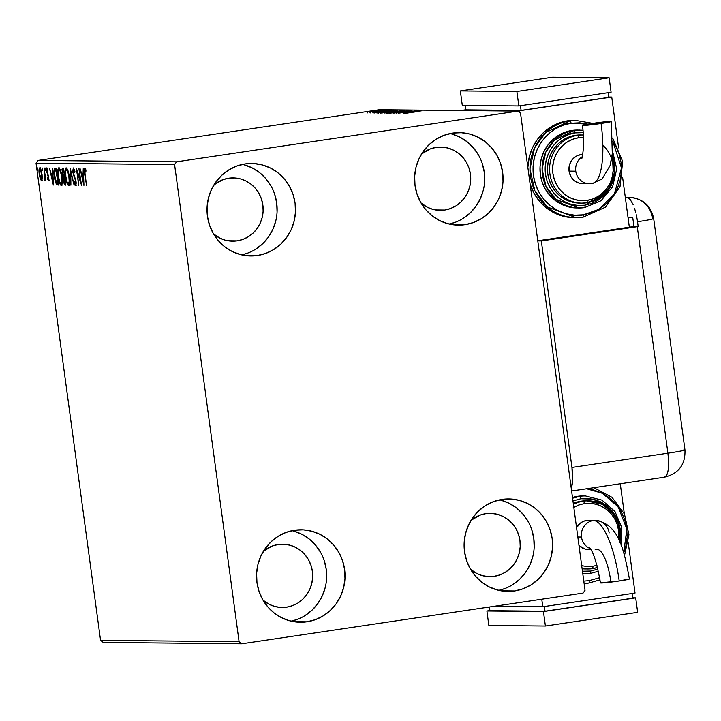 <?xml version="1.0" encoding="UTF-8"?>
<svg xmlns="http://www.w3.org/2000/svg" width="721" height="721" viewBox="0 0 721 721"><rect width="100%" height="100%" fill="white"/><g stroke="black" fill="none" stroke-linecap="round" stroke-linejoin="round"><path stroke-width="1.08" d="M514.542 590.968A46.243 44.251 -89.4 0 1 507.89 591.427A46.243 44.251 -89.4 0 1 464.189 548.221A46.243 44.251 -89.4 0 1 502.167 499.392L510.828 499.004L519.399 500.383L527.556 503.492L534.964 508.197L541.354 514.325L546.473 521.643L550.123 529.863L552.178 538.668L552.538 547.726L551.205 556.684L548.23 565.201L543.715 572.952L537.848 579.63L530.845 584.992L522.977 588.814L514.542 590.968L505.881 591.355L497.301 589.967L489.153 586.867L481.745 582.162L475.355 576.025L470.236 568.716L466.586 560.496L464.531 551.691L464.171 542.634L465.505 533.675L468.479 525.149L472.994 517.408L478.861 510.729L485.864 505.367L493.732 501.546L502.167 499.392A46.243 44.251 -89.4 0 1 508.819 498.932A46.243 44.251 -89.4 0 1 552.511 542.138A46.243 44.251 -89.4 0 1 514.542 590.968L501.248 590.832L514.542 590.968M257.451 255.504A46.243 44.251 -89.4 0 1 250.8 255.964A46.243 44.251 -89.4 0 1 207.098 212.758A46.243 44.251 -89.4 0 1 245.068 163.928L253.738 163.541L262.309 164.929L270.456 168.029L277.873 172.743L284.254 178.871L289.373 186.18L293.032 194.4L295.078 203.205L295.448 212.262L294.114 221.23L291.14 229.747L286.625 237.488L280.757 244.176L273.746 249.529L265.878 253.359L257.451 255.504L248.781 255.892L240.21 254.513L232.063 251.404L224.655 246.699L218.265 240.571L213.146 233.253L209.496 225.033L207.441 216.228L207.08 207.17L208.405 198.212L211.388 189.695L215.894 181.944L221.771 175.266L228.773 169.913L236.641 166.082L245.068 163.928A46.243 44.251 -89.4 0 1 251.719 163.478A46.243 44.251 -89.4 0 1 295.421 206.675A46.243 44.251 -89.4 0 1 257.451 255.504L244.158 255.369L257.451 255.504M465.018 224.673A46.243 44.251 -89.4 0 1 458.367 225.132A46.243 44.251 -89.4 0 1 414.665 181.926A46.243 44.251 -89.4 0 1 452.635 133.097L461.305 132.709L469.876 134.088L478.023 137.197L485.44 141.902L491.821 148.03L496.94 155.348L500.599 163.568L502.645 172.373L503.015 181.431L501.681 190.389L498.707 198.906L494.191 206.657L488.324 213.335L481.322 218.697L473.454 222.519L465.018 224.673L456.348 225.06L447.777 223.672L439.63 220.572L432.221 215.867L425.832 209.73L420.713 202.421L417.062 194.201L415.008 185.396L414.647 176.339L415.972 167.38L418.955 158.854L423.47 151.113L429.337 144.434L436.34 139.072L444.208 135.251L452.635 133.097A46.243 44.251 -89.4 0 1 459.295 132.637A46.243 44.251 -89.4 0 1 502.988 175.843A46.243 44.251 -89.4 0 1 465.018 224.673L451.725 224.537L465.018 224.673M306.975 621.799A46.243 44.251 -89.4 0 1 300.324 622.259A46.243 44.251 -89.4 0 1 256.622 579.053A46.243 44.251 -89.4 0 1 294.592 530.223L303.262 529.836L311.832 531.224L319.98 534.324L327.397 539.038L333.778 545.166L338.906 552.475L342.556 560.695L344.602 569.5L344.971 578.566L343.638 587.525L340.663 596.042L336.148 603.783L330.281 610.471L323.278 615.824L315.41 619.654L306.975 621.799L298.314 622.187L289.734 620.808L281.587 617.699L274.178 612.994L267.788 606.866L262.669 599.548L259.019 591.328L256.964 582.523L256.604 573.465L257.929 564.507L260.912 555.99L265.427 548.239L271.294 541.561L278.297 536.208L286.165 532.377L294.592 530.223A46.243 44.251 -89.4 0 1 301.252 529.773A46.243 44.251 -89.4 0 1 344.944 572.97A46.243 44.251 -89.4 0 1 306.975 621.799L293.681 621.664L306.975 621.799M286.643 607.154A31.643 30.282 -89.4 0 1 282.091 607.47A31.643 30.282 -89.4 0 1 263.012 600.151L269.275 604.351L274.854 606.478L280.712 607.424L286.643 607.154L277.549 607.064L286.643 607.154A31.643 30.282 -89.4 0 0 312.626 573.745A31.643 30.282 -89.4 0 0 282.722 544.193A31.643 30.282 -89.4 0 0 278.171 544.499L284.101 544.238L289.968 545.184L295.547 547.311L300.612 550.529L304.983 554.719L308.489 559.73L310.985 565.354L312.391 571.374L312.644 577.575L311.733 583.704L309.697 589.535L306.605 594.834L302.586 599.403L297.8 603.071L292.411 605.685L286.643 607.154M263.507 551.132A31.643 30.282 -89.4 0 1 278.171 544.499L272.403 545.977L263.507 551.132M444.686 210.027A31.643 30.282 -89.4 0 1 440.134 210.343A31.643 30.282 -89.4 0 1 421.055 203.016L427.319 207.224L432.888 209.351L438.756 210.298L444.686 210.027L435.592 209.937L444.686 210.027A31.643 30.282 -89.4 0 0 470.669 176.618A31.643 30.282 -89.4 0 0 440.765 147.057A31.643 30.282 -89.4 0 0 436.214 147.372L442.144 147.102L448.011 148.048L453.59 150.175L458.655 153.402L463.026 157.593L466.532 162.595L469.029 168.218L470.434 174.248L470.687 180.439L469.777 186.577L467.731 192.399L464.648 197.707L460.629 202.277L455.843 205.936L450.454 208.558L444.686 210.027M421.551 153.997A31.643 30.282 -89.4 0 1 436.214 147.372L430.446 148.841L421.551 153.997M237.119 240.859A31.643 30.282 -89.4 0 1 232.568 241.175A31.643 30.282 -89.4 0 1 213.488 233.856L219.752 238.056L225.322 240.183L231.189 241.129L237.119 240.859L228.025 240.769L237.119 240.859A31.643 30.282 -89.4 0 0 263.102 207.45A31.643 30.282 -89.4 0 0 233.198 177.898A31.643 30.282 -89.4 0 0 228.647 178.204L234.577 177.943L240.444 178.889L246.023 181.016L251.088 184.234L255.459 188.424L258.965 193.435L261.462 199.059L262.868 205.079L263.12 211.28L262.21 217.409L260.164 223.24L257.082 228.539L253.062 233.108L248.276 236.776L242.887 239.39L237.119 240.859M213.975 184.837A31.643 30.282 -89.4 0 1 228.647 178.204L222.879 179.682L213.984 184.837M494.209 576.322A31.643 30.282 -89.4 0 1 489.658 576.638A31.643 30.282 -89.4 0 1 470.579 569.311L476.842 573.519L482.421 575.646L488.279 576.593L494.209 576.322L485.116 576.232L494.209 576.322A31.643 30.282 -89.4 0 0 520.192 542.913A31.643 30.282 -89.4 0 0 490.298 513.352A31.643 30.282 -89.4 0 0 485.738 513.667L491.677 513.397L497.535 514.343L503.114 516.47L508.179 519.697L512.55 523.888L516.056 528.89L518.561 534.513L519.958 540.543L520.211 546.734L519.3 552.872L517.263 558.694L514.172 564.002L510.153 568.572L505.367 572.231L499.977 574.853L494.209 576.322M471.074 520.292A31.643 30.282 -89.4 0 1 485.738 513.667L479.979 515.136L471.074 520.292M239.093 641.717L100.561 640.338L36.05 163.189L174.581 164.568L239.093 641.717L241.724 643.79L583.055 593.077L585.037 590.328L520.526 113.179L517.894 111.115L176.555 161.819L38.033 160.432L379.363 109.727L517.894 111.115L176.555 161.819L174.581 164.568L239.093 641.717L241.724 643.79L583.055 593.077L585.037 590.328L520.526 113.179L517.894 111.115L379.363 109.727L38.033 160.432L36.05 163.189L100.561 640.338L103.193 642.402L241.724 643.79L103.193 642.402L100.561 640.338L239.093 641.717M39.781 167.822C38.943 168.543 38.763 170.661 39.24 174.158L40.205 178.538L40.727 178.466L40.205 178.538L41.503 180.583L42.26 178.547L41.656 172.004L40.115 167.966L39.484 167.957L39.015 169.976L39.637 176.447L41.178 180.439L41.791 180.448L42.26 178.547L42.034 174.185L39.727 167.831M44.125 168.083L44.774 180.611L45.162 178.592L45.793 180.412L44.125 168.083L44.819 176.447L44.432 180.187L44.774 180.611L45.162 178.592L45.793 180.412L44.125 168.083M48.46 180.647L48.74 177.42L46.847 171.382L47.045 169.408L47.721 169.309L47.045 169.408L47.748 170.706L47.811 169.57L46.802 167.894L46.477 171.445L48.55 176.303L48.226 179.132L48.875 179.042L48.226 179.132L47.568 177.835L47.487 178.889L48.613 180.583L48.586 176.447L46.784 170.688L47.045 169.408L47.748 170.706L47.811 169.57L46.712 167.912L46.36 170.21L48.37 177.483L48.307 179.096L47.568 177.835L47.487 178.889L48.496 180.647M55.084 168.191C53.85 168.786 53.588 171.526 54.3 176.393L56.508 184.441L58.689 184.927L56.508 184.441L58.518 185.072L56.238 168.2L54.67 168.299L53.994 170.093L54.85 179.646L56.319 184.161L58.518 185.072L56.238 168.2L54.931 168.2M64.25 178.006L64.376 177.222L63.448 177.366L63.475 180.944L65.178 185.135L65.872 185.144L63.592 168.272L62.367 168.353L61.979 169.363L63.592 181.755L64.412 184.567L65.872 185.144L63.592 168.272L62.529 168.272M70.252 168.344L70.883 185.198L70.775 172.409L74.119 185.225L70.252 168.344L70.883 185.198L70.775 172.409L74.119 185.225L70.252 168.344M78.877 168.426L80.581 180.98L76.408 168.408L78.688 185.27L77.372 172.698L81.545 185.297L78.877 168.426L80.581 180.98L76.408 168.408L78.688 185.27L77.372 172.698L81.545 185.297L78.877 168.426M85.033 174.131L84.817 169.94L85.916 171.31L85.934 170.012L84.736 168.056L84.222 170.219L86.556 185.351L85.033 174.131L84.979 169.786L85.916 171.31L85.934 170.012L84.699 168.056L84.636 173.959L86.556 185.351L85.033 174.131M83.951 185.324L83.257 168.471L83.068 173.869L81.68 173.851L80.022 168.444L83.888 185.324L83.257 168.471L83.068 173.869L81.68 173.851L80.022 168.444L83.951 185.324M73.335 167.939L72.911 172.499L74.47 177.952L75.038 177.862L74.47 177.952L75.624 179.565L75.164 179.628L76.056 181.755L75.48 183.945L76.219 183.837L75.48 183.945L74.524 181.773L74.362 182.81L75.705 185.676L76.056 181.746L73.29 172.526L73.596 169.669L74.353 169.561L73.596 169.669L74.75 172.49L74.948 171.643L73.335 167.939L72.758 170.913L75.597 181.223L75.534 183.936L74.524 181.773L74.993 184.72L75.921 185.558L76.138 182.431L73.254 172.229L73.524 169.687L74.75 172.49L74.948 171.643L73.29 167.948M66.197 167.867C65.052 168.957 64.818 171.904 65.494 176.726L65.494 176.726C66.134 181.593 67.17 184.549 68.621 185.603L68.621 185.603C69.748 184.468 69.973 181.494 69.297 176.681L67.711 169.94L65.981 167.921L65.269 169.723L65.196 173.716L67.179 183.774L68.396 185.549L69.333 184.702L69.297 176.681C68.657 171.877 67.63 168.939 66.197 167.867L66.125 167.876M58.834 167.795C57.698 168.885 57.464 171.832 58.14 176.654L58.14 176.654C58.771 181.521 59.816 184.477 61.267 185.531L61.267 185.531C62.394 184.396 62.61 181.422 61.934 176.609L60.348 169.868L58.626 167.849L57.914 169.651L57.833 173.644L59.825 183.702L61.033 185.477L61.979 184.63L61.934 176.609C61.303 171.805 60.267 168.867 58.834 167.795L58.771 167.804M53.381 185.018L52.687 168.164L52.498 173.563L51.101 173.554L49.452 168.137L53.318 185.018L52.687 168.164L52.498 173.563L51.101 173.554L49.452 168.137L53.381 185.009M45.486 169.282L44.981 167.876L45.062 170.21L45.432 170.652L45.54 169.768L44.981 167.876L45.36 170.688L45.486 169.282M42.575 169.255L42.061 167.849L42.142 170.174L42.512 170.625L42.62 169.741L42.061 167.849L42.44 170.652L42.575 169.255M37.816 169.21L37.303 167.795L37.384 170.129L37.753 170.58L37.862 169.696L37.303 167.795L37.177 169.201L37.69 170.607L37.816 169.21M368.837 111.944L378.246 110.439L368.837 111.944M382.175 110.484L369.08 112.251L382.175 110.484M372.802 112.296L385.176 110.493L372.721 112.287M393.134 110.601L376.75 112.927L393.134 110.601M401.642 110.683L384.527 113.035L401.642 110.683M408.302 110.746L390.512 113.134L404.373 111.331L393.747 113.161L408.302 110.746L390.512 113.134L404.373 111.331L393.747 113.161L408.302 110.746M416.927 110.836L398.316 113.206L416.927 110.836M416.918 111.692L405.797 113.287L416.918 111.692M403.58 113.26L421.307 110.881L415.215 111.638L418.072 110.845L403.517 113.26L421.307 110.881L415.215 111.638L418.072 110.845L403.58 113.26M396.523 112.99L411.979 110.737L396.451 112.981L396.586 113.945M398.208 111.917L404.742 110.773L401.75 110.899L387.528 113.134L404.715 110.646L394.324 111.89L387.772 113.17L398.208 111.917M390.854 111.845L397.388 110.701L394.396 110.827L380.174 113.062L397.361 110.574L386.97 111.818L380.418 113.098L390.854 111.845M373.009 112.954L390.737 110.574L383.248 111.322L387.501 110.538L372.946 112.954L390.737 110.574L383.248 111.322L387.501 110.538L373.009 112.954M382.238 110.664L380.535 110.863L382.238 110.664M379.318 110.637L377.624 110.827L379.318 110.637M374.569 110.592L372.865 110.782L374.569 110.592M292.05 530.683A46.243 44.251 90.6 0 1 326.667 576.268A46.243 44.251 90.6 0 1 291.149 621.16L297.034 619.465M304.902 615.644L311.905 610.281L317.772 603.603L322.287 595.852L325.261 587.336M326.595 578.377L326.234 569.32L324.18 560.514M320.53 552.295L315.401 544.977L309.021 538.848L301.612 534.144L293.456 531.035M450.093 133.556A46.243 44.251 90.6 0 1 484.701 179.141A46.243 44.251 90.6 0 1 449.192 224.033L455.077 222.338M462.945 218.508L469.948 213.155L475.815 206.476L480.33 198.726L483.304 190.209M484.638 181.25L484.269 172.193L482.223 163.379M478.564 155.168L473.445 147.85L467.064 141.722L459.647 137.017L451.499 133.908M242.526 164.388A46.243 44.251 90.6 0 1 277.134 209.973A46.243 44.251 90.6 0 1 241.625 254.864L247.501 253.17M255.378 249.349L262.381 243.986L268.248 237.308L272.763 229.557L275.737 221.041M277.071 212.082L276.702 203.025L274.656 194.219M270.997 186L265.878 178.682L259.497 172.553L252.08 167.849L243.932 164.739M499.617 499.851A46.243 44.251 90.6 0 1 534.234 545.437A46.243 44.251 90.6 0 1 498.716 590.328L504.601 588.633M512.469 584.803L519.471 579.45L525.339 572.771L529.854 565.021L532.828 556.504M534.162 547.545L533.801 538.488L531.747 529.674M528.096 521.463L522.977 514.145L516.587 508.017L509.179 503.312L501.032 500.203M407.437 112.683L413.403 111.944L407.437 112.683M410.231 110.962L410.429 111.935M403.075 110.89L389.241 112.9L403.075 110.89L403.39 111.881M386.78 112.827L391.963 112.125L386.78 112.827M393.414 111.818L399.614 110.98L393.026 111.962M386.384 112.827L386.357 113.774M382.058 112.846L395.901 110.845L381.923 112.837L382.013 113.783M376.795 112.9L377.389 112.999M392.251 110.854L378.525 112.674L392.251 110.854M376.867 112.377L382.824 111.575L376.867 112.377M374.226 112.079L374.983 111.89M384.266 110.728L385.086 110.484M383.68 110.701L382.959 110.89M377.75 111.791L377.66 110.836M370.603 111.358L376.741 110.646L370.594 111.367M367.304 112.016L376.614 110.628L367.187 111.989L367.322 112.963M389.412 112.927L389.376 113.855M393.008 111.791L393.125 112.746M395.721 110.818L396.027 111.809M379.165 112.755L378.525 112.674M376.614 110.628L376.867 111.611M85.141 169.759L85.24 168.489M85.907 169.931L85.258 170.03L85.907 169.931M85.799 169.66L84.979 169.786L85.799 169.66M85.312 168.254L85.15 170.084M82.6 175.509L82.221 173.86L82.6 175.509M83.546 175.455L82.077 175.591L83.546 175.455M83.375 181.259L82.077 175.591L83.546 175.536L83.375 181.259L82.077 175.591L83.14 175.6L83.375 181.259M77.868 172.625L77.372 172.698L77.868 172.625M73.569 169.678L74.497 169.534M76.12 185.027L75.669 183.918M75.588 183.666L76.273 185.27M69.099 185.279L67.116 182.098L65.881 176.735C65.332 172.842 65.512 170.462 66.44 169.597L67.549 169.507M66.711 167.948L66.179 169.705L66.629 168.056M68.107 183.639L69.315 185.414M66.44 169.597L67.585 171.102L68.828 176.077L69.189 181.359L68.369 183.873C67.215 182.972 66.386 180.592 65.881 176.735L65.638 171.544L66.44 169.597C67.585 170.48 68.414 172.842 68.91 176.681L68.91 176.681C69.459 180.556 69.279 182.954 68.369 183.873L68.189 183.828M68.477 183.855L69.54 183.63M62.61 168.263L62.087 173.04L63.448 177.366L64.376 177.222L62.466 173.049L63.015 169.994L63.718 169.895M62.826 170.021L63.808 169.877L62.871 170.012L63.448 170.003L64.674 176.221L63.313 175.879L62.538 173.536L62.412 170.706L63.223 168.272M63.286 168.218L62.826 170.372M63.7 175.951L64.232 178.366M65.26 183.413L63.845 180.917L64.34 178.006L64.899 177.916L64.34 178.006L64.899 177.952L65.638 183.359L64.385 183.026L63.772 180.232L63.863 178.312L64.529 178.006L65.26 183.413M65.142 177.871L64.34 178.006M63.015 169.994L63.818 169.949L64.295 176.275L63.799 176.239M61.736 185.207L59.762 182.016L58.518 176.654C57.968 172.77 58.158 170.39 59.086 169.525L60.185 169.435M59.347 167.876L58.825 169.633L59.266 167.984M60.744 183.558L61.961 185.342M61.123 183.783L61.015 183.801C59.852 182.9 59.023 180.52 58.518 176.654L58.275 171.472L59.086 169.525C60.231 170.408 61.051 172.77 61.555 176.609L61.555 176.609C62.105 180.475 61.925 182.873 61.015 183.801L60.825 183.747M56.698 182.864L54.688 176.402L54.724 170.345L56.454 169.814L55.679 169.922L58.275 183.278L56.499 182.855L55.896 181.746L54.39 172.923L54.724 170.345L56.463 169.877L57.905 183.341L56.797 183.116M54.904 170.129L55.535 168.191M55.373 168.344L54.877 170.571M56.608 169.786L55.643 170.21M52.02 175.203L51.651 173.554L52.02 175.203M52.975 175.149L51.497 175.284L52.975 175.149M52.804 180.953L51.497 175.284L52.975 175.23L52.804 180.953L51.497 175.284L52.561 175.293L52.804 180.953M49.379 180.511L48.406 178.754M47.262 169.372L47.334 168.408M48.523 179.069L48.875 179.926M47.415 168.074L47.262 169.489M45.477 169.183L44.855 169.273L45.477 169.183M45.062 180.097L44.432 180.187L45.062 180.097M45.153 179.024L44.63 179.096L45.153 179.024M42.557 169.156L41.935 169.246L42.557 169.156M42.431 180.448L41.124 178.402M40.881 169.201L39.961 169.336L42.025 174.112L41.683 178.565L41.304 179.069L40.782 178.556L39.619 174.149L39.592 169.814L40.854 169.21L39.988 169.336L41.656 174.167L41.304 179.069L39.619 174.149L40.241 168.083M40.403 167.822L40.106 168.48M40.169 168.263L39.943 169.841M41.277 178.826L42.106 180.304M37.798 169.111L37.177 169.201L37.798 169.111M69.36 183.729L68.369 183.873M59.086 169.525L60.564 171.986L61.555 176.609L61.835 181.286L61.015 183.801M54.724 170.345L55.679 169.922M174.581 164.568L36.05 163.189L38.033 160.432L176.555 161.819L174.581 164.568M625.314 197.41L629.793 197.455A24.343 23.288 90.6 0 0 627.216 197.581L625.332 197.554L627.216 197.581A24.343 23.288 -89.4 0 1 629.793 197.455A24.343 23.288 -89.4 0 1 652.613 218.364A24.343 1.063 172.3 0 1 653.668 218.535A24.343 1.063 172.3 0 1 637.535 221.726L638.184 226.547A24.343 1.063 172.3 0 1 637.265 226.682L541.327 240.94L537.794 240.904L541.327 240.94L571.951 467.46L572.573 480.835L571.239 488.297A24.343 6.985 81.6 0 0 571.951 467.46L667.898 453.212L637.265 226.682L541.327 240.94L571.951 467.46L667.898 453.212C669.458 467.839 668.187 475.851 664.086 477.239L664.78 477.122M628.036 217.58L632.75 217.625L633.948 226.502L537.776 240.787L633.948 226.502L632.75 217.625L628.036 217.58M571.609 491.001L664.402 477.212A24.343 6.985 -98.4 0 0 667.898 453.212A24.343 1.063 -7.7 0 0 684.95 449.877C685.536 464.558 678.686 473.67 664.402 477.212L664.086 477.239M683.896 449.715L684.95 449.877L653.668 218.535A24.343 1.063 -7.7 0 1 637.535 221.726L638.184 226.547L633.948 226.502L638.184 226.547A24.343 1.063 -7.7 0 1 637.265 226.682L667.898 453.212C681.489 451.121 686.816 449.958 683.896 449.715L683.968 450.319M637.49 221.428L636.76 217.03L637.49 221.428M636.283 214.732L636.76 217.03L636.283 214.732M634.534 208.333L635.751 212.506L634.534 208.333M630.163 199.438L633.164 204.683L630.163 199.438L627.216 197.581L630.163 199.438M595.591 520.382A14.6 13.978 90.6 0 0 593.365 520.526A60.888 17.484 81.6 0 1 619.195 580.982A14.6 0.64 -7.7 0 0 629.424 578.999M610.714 580.901A31.679 9.094 -98.4 0 0 597.276 549.447A14.6 13.978 -89.4 0 1 595.176 549.591M600.548 582.82L619.195 580.982A60.888 17.484 -98.4 0 0 593.365 520.526A14.6 13.978 90.6 0 0 581.477 537.037A14.6 13.978 90.6 0 0 590.265 548.609A14.6 13.978 -89.4 0 1 581.477 537.037L577.827 537.001L581.477 537.037A14.6 13.978 -89.4 0 1 593.365 520.526A14.6 13.978 -89.4 0 1 595.465 520.382A14.6 13.978 -89.4 0 1 609.155 532.927M629.424 578.981C624.044 550.547 619.087 523.888 595.465 520.382L588.751 520.31A14.6 13.978 90.6 0 0 576.548 527.538L581.496 522.346L583.983 521.139L589.381 520.337M588.76 583.055A48.686 46.586 -89.4 0 1 584.109 583.496L588.823 583.046M586.615 488.766L602.45 493.326L618.149 506.809L626.855 529.061L623.728 552.791L625.801 546.365L627.135 537.406L626.765 528.349L624.719 519.544L621.06 511.324L615.941 504.015L609.551 497.878L602.143 493.173L593.996 490.073L586.615 488.766M599.674 577.665L589.138 580.648A2.433 0.703 81.6 0 1 588.796 583.046A2.433 0.703 -98.4 0 0 589.138 580.648L599.674 577.665M590.283 573.438A38.943 37.267 -89.4 0 1 584.677 573.826L590.346 573.429M583.46 495.922L577.737 496.3A38.943 37.267 90.6 0 0 572.483 497.49L577.737 496.3A38.943 37.267 90.6 0 1 583.334 495.922L579.855 496.327A2.433 0.703 81.6 0 1 580.883 498.743L592.761 499.112L606.911 505.8L618.303 521.535L619.943 542.48L620.655 536.902L620.366 529.746L618.753 522.797L615.869 516.308L611.823 510.531L606.785 505.691L600.926 501.978L594.501 499.527L587.732 498.436L580.883 498.743L572.952 500.942L580.883 498.743A2.433 0.703 -98.4 0 0 579.855 496.327A38.943 37.267 -89.4 0 1 585.452 495.94L601.945 500.122L614.941 511.459L621.79 527.61L621.087 545.247M597.925 569.112L590.661 571.041A2.433 0.703 81.6 0 1 590.319 573.438A2.433 0.703 -98.4 0 0 590.661 571.041L597.925 569.112M590.508 500.942A34.076 32.607 90.6 0 0 583.334 501.176A2.433 0.703 81.6 0 1 584.361 503.591A31.643 30.282 -89.4 0 1 618.564 539.452L618.582 530.467L617.185 524.437L614.68 518.814L611.174 513.812L606.803 509.612L601.738 506.394L596.159 504.267L590.292 503.321L584.361 503.591L578.593 505.06L573.213 507.683M581.045 565.561L586.903 566.517L592.833 566.246A2.433 0.703 81.6 0 1 592.491 568.644A2.433 0.703 -98.4 0 0 592.833 566.246L596.961 565.327M619.835 542.237L619.772 527.222L613.517 513.703L602.278 504.294L586.119 500.816A34.076 32.607 90.6 0 0 581.216 501.149L583.334 501.176A34.076 32.607 -89.4 0 1 588.237 500.834A34.076 32.607 -89.4 0 1 619.772 542.075M583.947 568.914L582.117 568.752A34.076 32.607 90.6 0 0 585.434 568.968L592.491 568.644L597.529 567.472A34.076 32.607 -89.4 0 1 592.455 568.653A34.076 32.607 90.6 0 1 585.281 568.878M620.267 483.773L624.314 513.722L620.267 483.773M542.787 606.749L635.039 593.05L542.787 606.749L541.768 599.214L542.787 606.749L494.291 606.262L542.787 606.749M628.27 542.958L635.039 593.05L628.27 542.958M489.415 606.992L489.91 610.669L489.415 606.992M632.678 598.205L632.047 593.491L632.678 598.205L545.04 611.219L544.409 606.514L545.04 611.219L489.91 610.669L545.04 611.219L632.678 598.205M486.9 611.002L488.856 625.467L486.9 611.002L543.445 611.57L635.697 597.862L632.632 597.835L635.697 597.862L637.652 612.327L635.697 597.862L543.445 611.57L545.4 626.026L543.445 611.57L486.9 611.002L489.901 610.561L486.9 611.002M637.652 612.327L545.4 626.026L488.856 625.467L545.4 626.026L637.652 612.327M583.794 581.099L589.138 580.648L583.794 581.099M582.559 573.808L584.677 573.826A38.943 37.267 -89.4 0 1 582.793 573.754L590.31 573.438L598.421 571.248M572.582 498.202A38.943 37.267 -89.4 0 1 579.855 496.327L572.582 498.202M582.46 571.239L590.661 571.041L582.46 571.239M573.42 504.385A34.076 32.607 -89.4 0 1 583.334 501.176L581.216 501.149A34.076 32.607 90.6 0 0 573.285 503.42L581.216 501.149L586.218 500.816M587.552 568.986A34.076 32.607 -89.4 0 1 582.081 568.445M590.553 549.375L585.11 549.06L578.981 545.518A14.6 13.978 90.6 0 0 588.453 549.519L590.869 549.546M584.361 503.591A2.433 0.703 -98.4 0 0 583.334 501.176M600.485 582.883A14.6 0.64 -7.7 0 0 619.195 580.982L629.352 578.936M591.571 183.585A14.6 13.978 -89.4 0 1 589.472 183.729A14.6 13.978 -89.4 0 1 575.773 171.183A14.6 13.978 -89.4 0 1 582.198 156.754A14.6 13.978 90.6 0 0 575.773 171.183A14.6 13.978 90.6 0 0 589.345 183.729M592.446 183.522A60.888 17.484 -98.4 0 0 601.098 123.48A14.6 0.64 172.3 0 1 582.388 125.382A14.6 0.64 172.3 0 1 592.617 123.399L611.255 121.434L587.705 125.175L582.451 125.319L592.617 123.399A14.6 0.64 172.3 0 1 611.327 121.498A14.6 0.64 172.3 0 1 601.098 123.48A60.888 17.484 81.6 0 1 592.446 183.522M584.848 183.522L579.405 183.206L574.493 180.737L570.861 176.492L569.058 171.12L575.773 171.183L569.058 171.12A14.6 13.978 90.6 0 0 582.748 183.666L592.365 183.531L602.107 178.961L610.056 165.578L612.291 153.69L611.327 121.479M570.023 120.804L545.527 132.7L534.54 147.967L529.953 169.047L534.838 190.732L547.293 206.918L576.052 217.679L583.055 217.192A48.686 46.586 -89.4 0 1 576.052 217.679A48.686 46.586 -89.4 0 1 530.052 172.202A48.686 46.586 -89.4 0 1 570.023 120.804L567.896 120.777A48.686 46.586 90.6 0 0 527.853 167.407L529.304 156.863L532.44 147.895L537.19 139.739L543.373 132.709L550.745 127.067L559.027 123.039L570.023 120.804A48.686 46.586 -89.4 0 1 577.025 120.317L570.023 120.804A2.433 0.703 81.6 0 1 571.05 123.219A2.433 0.703 -98.4 0 0 570.023 120.804M583.091 217.192A2.433 0.703 -98.4 0 0 583.433 214.795C570.861 218.535 538.605 209.315 533.423 175.509C529.439 141.532 557.982 123.282 571.05 123.219L562.623 125.364L554.755 129.194L547.753 134.548L541.877 141.235L537.37 148.977L534.387 157.493L533.053 166.452L533.423 175.509L535.469 184.324L539.128 192.543L544.247 199.852L550.637 205.981L558.045 210.694L566.192 213.795L574.763 215.182L583.433 214.795L591.86 212.641L599.728 208.811L606.731 203.457L612.607 196.779L617.113 189.028L620.096 180.511L621.43 171.553L621.06 162.495L619.015 153.69L615.355 145.471L612.814 141.46L621.484 167.993L614.4 194.084L598.763 209.396L583.433 214.795A2.433 0.703 81.6 0 1 583.091 217.192L605.505 207.152L620.015 186.703L622.665 161.45L612.751 138.243M576.989 207.945L567.941 206.72L561.073 204.106L554.837 200.141L549.456 194.985L545.148 188.821L542.066 181.899L540.344 174.482L540.029 166.857L541.156 159.314L543.661 152.14L547.464 145.615L552.403 139.991L558.306 135.476L564.931 132.258L572.032 130.447L574.15 130.465L554.557 139.991L545.761 152.203L542.093 169.065L546.004 186.415L555.963 199.366L578.972 207.972L584.578 207.585A38.943 37.267 -89.4 0 1 578.972 207.972A38.943 37.267 -89.4 0 1 542.174 171.589A38.943 37.267 -89.4 0 1 574.15 130.465L572.032 130.447A38.943 37.267 90.6 0 0 540.056 171.562A38.943 37.267 90.6 0 0 576.854 207.945L584.605 207.576A2.433 0.703 -98.4 0 0 584.956 205.179C575.034 208.135 549.564 200.853 545.473 174.176C542.327 147.345 564.867 132.934 575.178 132.88A2.433 0.703 -98.4 0 0 574.15 130.465A38.943 37.267 -89.4 0 1 579.747 130.077L574.15 130.465A2.433 0.703 81.6 0 1 575.178 132.88L568.527 134.584L562.317 137.603L556.783 141.83L552.151 147.102L548.591 153.222L546.239 159.945L545.184 167.02L545.473 174.176L547.095 181.124L549.979 187.613L554.016 193.39L559.063 198.23L564.913 201.943L571.347 204.394L578.116 205.485L584.956 205.179L591.608 203.484L597.826 200.465L603.351 196.229L607.983 190.957L611.552 184.837L613.904 178.114L614.95 171.039L614.662 163.892L612.192 154.645L614.571 174.761L607.28 191.912L584.956 205.179A2.433 0.703 81.6 0 1 584.614 207.576L601.026 200.735L612.598 186.811L616.734 168.912L612.526 151.04M583.487 137.423L578.657 137.729L572.889 139.207L567.508 141.821L562.713 145.489L558.703 150.058L555.612 155.357L553.575 161.189L552.665 167.317L552.917 173.518L554.314 179.538L556.819 185.162L560.316 190.173L564.687 194.364L569.761 197.581L575.34 199.708L581.198 200.654L587.128 200.384A2.433 0.703 81.6 0 1 586.786 202.79A2.433 0.703 -98.4 0 0 587.128 200.384A31.643 30.282 -89.4 0 1 552.917 173.518A31.643 30.282 -89.4 0 1 578.657 137.729A2.433 0.703 -98.4 0 0 577.629 135.314A34.076 32.607 90.6 0 0 549.591 170.102A34.076 32.607 90.6 0 0 579.576 203.025A34.076 32.607 90.6 0 0 586.75 202.79A34.076 32.607 -89.4 0 0 612.093 155.448M578.242 203.061L571.924 202.033L565.922 199.753L560.46 196.283L555.756 191.768L551.989 186.379L549.294 180.322L547.78 173.833L547.509 167.155L548.492 160.549L550.691 154.276L554.016 148.571L558.342 143.641L563.498 139.694L569.293 136.882L575.511 135.296A34.076 32.607 90.6 0 0 547.527 171.274A34.076 32.607 90.6 0 0 579.729 203.106L581.847 203.133A34.076 32.607 -89.4 0 1 549.645 171.292A34.076 32.607 -89.4 0 1 577.629 135.314L580.513 134.962M574.096 217.661L562.786 216.129L554.206 212.857L546.41 207.9L539.687 201.447L534.297 193.751L530.106 184.044A48.686 46.586 90.6 0 0 573.925 217.652L583.082 217.192M622.565 177.105L629.343 227.187L622.565 177.105M611.741 97.056L519.49 110.764L462.945 110.196L465.946 109.754L462.999 110.565L519.49 110.764L611.741 97.056L618.609 147.868L611.741 97.056L608.677 97.029L611.741 97.056M465.964 109.862L521.094 110.412L608.731 97.389L521.094 110.412L465.964 109.862L465.36 105.41L465.964 109.862M519.733 112.557L519.49 110.764L519.733 112.557M575.052 120.299L567.896 120.777A48.686 46.586 90.6 0 1 574.898 120.299L592.833 123.363M520.454 105.699L521.094 110.412L520.454 105.699M608.091 92.685L608.731 97.389L608.091 92.685M552.592 77.21L460.34 90.918L462.296 105.374L460.34 90.918L516.885 91.486L518.841 105.942L462.296 105.374L518.841 105.942L516.885 91.486L609.137 77.778L611.093 92.234L518.841 105.942L611.093 92.234L609.137 77.778L552.592 77.21L609.137 77.778L516.885 91.486L460.34 90.918L552.592 77.21M588.291 124.21L579.72 122.822L571.05 123.219L587.985 124.129M582.956 130.258L577.629 130.059A38.943 37.267 90.6 0 0 572.032 130.447L577.755 130.059M583.181 132.664L575.178 132.88L583.181 132.664M580.414 134.953A34.076 32.607 90.6 0 0 575.511 135.296L577.629 135.314A34.076 32.607 -89.4 0 1 582.532 134.98A34.076 32.607 -89.4 0 1 583.352 134.998L580.414 134.953M602.846 145.236A31.643 30.282 -89.4 0 1 611.913 178.069A31.643 30.282 -89.4 0 1 587.128 200.384L592.896 198.915L598.286 196.301L603.071 192.633L607.091 188.064L610.182 182.764L612.219 176.933L613.129 170.805L612.877 164.604L611.48 158.584M569.058 171.12L569.365 165.424L571.726 160.287L575.791 156.493L578.278 155.276L582.712 154.456A14.6 13.978 90.6 0 0 569.058 171.12M577.629 135.314A2.433 0.703 81.6 0 1 578.657 137.729M378.507 112.692L378.642 113.657M374.181 112.07L374.316 113.035M383.743 110.71L383.869 111.674M370.612 112.043L370.738 113.008M55.382 169.94L56.301 169.805M629.793 197.455C642.961 198.59 650.919 205.62 653.668 218.535M593.861 487.693L612.003 497.319L624.476 514.064L628.928 534.748L624.53 555.449M600.034 579.846L588.787 583.046L584.109 583.496M589.589 547.735C593.419 551.944 597.051 563.66 600.476 582.901M582.388 125.4C585.641 146.002 581.252 162.135 581.622 158.413L581.622 158.404M581.847 203.133L586.786 202.79L600.728 197.112L610.795 185.567L614.869 170.58L612.12 155.267"/></g></svg>
